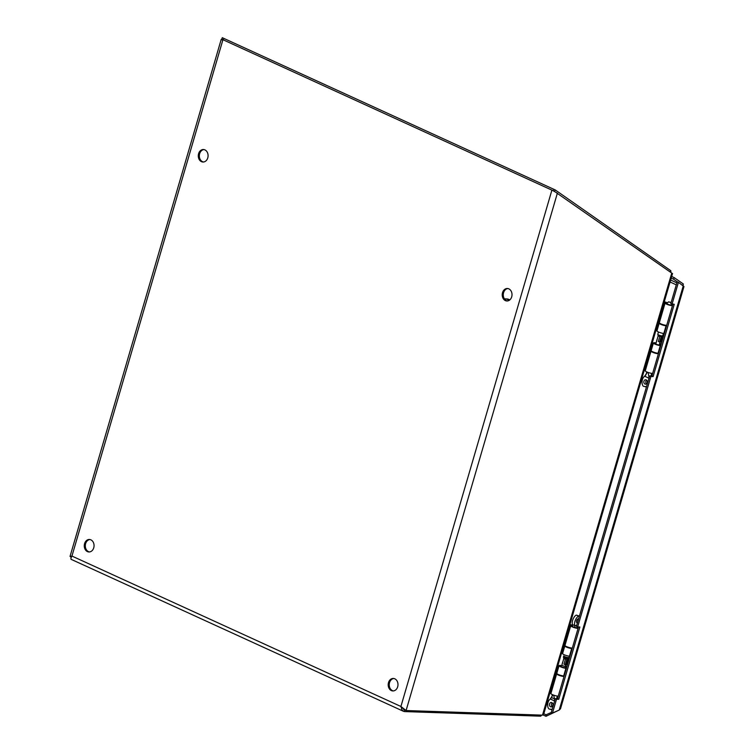 <?xml version="1.0" encoding="UTF-8"?>
<svg xmlns="http://www.w3.org/2000/svg" width="754" height="754" viewBox="0 0 754 754"><rect width="100%" height="100%" fill="white"/><g stroke="black" fill="none" stroke-linecap="round" stroke-linejoin="round"><path stroke-width="1.13" d="M507.847 288.556A6.249 4.892 -88.1 0 0 503.276 294.607A6.249 4.892 -88.1 0 0 507.433 300.969M511.702 296.84A6.249 4.892 91.9 0 1 506.905 300.987A6.249 4.892 91.9 0 1 502.23 294.578A6.249 4.892 91.9 0 1 507.329 288.499A6.249 4.892 91.9 0 1 511.702 296.84M203.919 149.584A6.249 4.892 -88.1 0 0 199.339 155.644A6.249 4.892 -88.1 0 0 203.505 161.997M207.774 157.869A6.249 4.892 91.9 0 1 202.977 162.016A6.249 4.892 91.9 0 1 198.293 155.607A6.249 4.892 91.9 0 1 203.401 149.528A6.249 4.892 91.9 0 1 207.774 157.869M393.824 678.506A6.249 4.892 -88.1 0 0 389.243 684.566A6.249 4.892 -88.1 0 0 393.399 690.918M397.678 686.79A6.249 4.892 91.9 0 1 392.881 690.937A6.249 4.892 91.9 0 1 388.197 684.528A6.249 4.892 91.9 0 1 393.296 678.449A6.249 4.892 91.9 0 1 397.678 686.79M89.896 539.534A6.249 4.892 -88.1 0 0 85.315 545.594A6.249 4.892 -88.1 0 0 89.472 551.947M93.741 547.819A6.249 4.892 91.9 0 1 88.953 551.966A6.249 4.892 91.9 0 1 84.269 545.557A6.249 4.892 91.9 0 1 89.368 539.478A6.249 4.892 91.9 0 1 93.741 547.819M672.559 273.476L543.851 713.642L542.494 715.141L671.757 273.099L555.349 191.997M402.344 707.817L404.879 709.985M542.494 715.141L406.086 710.541L400.911 706.479L402.108 710.23L404.37 711.569L540.769 716.177L541.589 715.112M71.498 559.374C70.584 559.364 70.725 558.262 71.941 556.066L70.037 556.405L71.206 557.413M551.9 190.131L222.939 39.708L71.941 556.066L400.911 706.479L551.9 190.131A4.364 0.839 16.3 0 0 552.616 190.432L553.389 190.347M404.238 709.25L404.851 709.976L404.37 711.569M403.55 709.401L406.086 710.541L557.376 193.175L552.616 190.432M223.608 39.566L222.336 39.415A4.364 0.839 16.3 0 0 222.939 39.708M222.336 39.415C220.988 39.199 220.875 39.34 222.006 39.83M540.769 716.177L541.089 715.094M554.793 700.984L554.444 698.704A2.573 0.5 16.3 0 0 555.227 698.873A2.573 0.5 -163.7 0 1 552.512 698.044A2.573 0.5 -163.7 0 1 551.636 697.431A2.573 0.5 -163.7 0 1 551.636 697.375L550.373 698.939A3.412 0.66 -163.7 0 1 550.373 698.939L550.288 698.986C546.358 701.814 547.385 709.665 549.892 709.128L552.135 709.439M550.58 706.781A2.224 1.744 91.9 0 1 549.477 704.274A2.224 1.744 91.9 0 1 551.268 702.464A2.224 1.744 91.9 0 1 552.936 704.745A2.224 1.744 91.9 0 1 551.117 706.913A2.224 1.744 91.9 0 1 550.58 706.781M552.107 706.564A2.224 1.744 91.9 0 1 552.23 702.869M554.444 698.704L553.728 695.169M553.012 694.905L550.25 699.005L554.614 700.966M563.813 658.544L565.377 659.364M567.781 658.628A2.573 0.5 16.3 0 0 568.337 658.534A2.573 0.5 16.3 0 0 568.365 658.487L568.686 657.375A2.573 0.5 -163.7 0 1 568.657 657.431A2.573 0.5 -163.7 0 1 567.065 657.384A2.573 0.5 -163.7 0 1 564.623 656.602A2.573 0.5 -163.7 0 1 563.756 655.999A2.573 0.5 -163.7 0 1 563.756 655.933L563.436 657.036A2.573 0.5 16.3 0 0 563.436 657.102A2.573 0.5 16.3 0 0 565.114 658.035A2.573 0.5 16.3 0 0 567.781 658.628M572.522 626.14L572.475 626.188A2.573 0.5 16.3 0 0 572.437 626.235A2.573 0.5 16.3 0 0 573.992 627.177A2.573 0.5 16.3 0 0 576.791 627.818A2.573 0.5 16.3 0 0 577.375 627.677A2.573 0.5 16.3 0 0 577.375 627.62M558.441 674.547A2.667 0.518 16.3 0 0 560.703 675.537A2.667 0.518 16.3 0 0 563.144 675.923M558.252 696.187A4.354 0.839 -163.7 0 1 553.511 695.094A4.354 0.839 -163.7 0 1 550.91 693.501L556.669 673.812A4.354 0.839 -163.7 0 1 556.914 673.633M564.011 676.498A4.354 0.839 -163.7 0 1 559.27 675.405A4.354 0.839 -163.7 0 1 556.669 673.812M572.531 626.084A2.667 0.518 16.3 0 0 572.343 626.206A2.667 0.518 16.3 0 0 574.765 627.451A2.667 0.518 16.3 0 0 577.47 627.705A2.667 0.518 16.3 0 0 577.375 627.498M572.314 648.101A4.354 0.839 -163.7 0 1 567.574 647.007A4.354 0.839 -163.7 0 1 564.972 645.415L570.721 625.735A4.354 0.839 -163.7 0 1 571.711 625.49L572.578 625.886M577.545 627.017A4.354 0.839 -163.7 0 1 578.356 627.432M578.073 628.412A4.354 0.839 -163.7 0 1 573.332 627.319A4.354 0.839 -163.7 0 1 570.721 625.735M565.151 644.793L564.077 644.444M572.606 625.66L569.836 624.764M569.93 624.444L572.616 625.32M556.848 673.19L555.773 672.851M551.089 692.879L550.015 692.53M555.868 672.53L556.942 672.879M564.143 676.046L563.662 675.989A4.354 0.839 -163.7 0 1 559.1 674.821A4.354 0.839 -163.7 0 1 556.801 673.35L559.044 665.669A4.354 0.839 -163.7 0 1 561.626 665.631M566.386 668.364L565.905 668.317A4.354 0.839 -163.7 0 1 561.344 667.139A4.354 0.839 -163.7 0 1 559.044 665.669M565.255 666.696A4.354 0.839 -163.7 0 1 566.678 667.365M572.173 648.581L571.692 648.534A4.354 0.839 -163.7 0 1 567.131 647.366A4.354 0.839 -163.7 0 1 564.831 645.886L562.588 653.567A4.354 0.839 16.3 0 0 564.887 655.038A4.354 0.839 16.3 0 0 569.449 656.216L569.93 656.263M565.67 667.846L565.764 667.516A2.667 0.518 16.3 0 0 565.387 667.205M561.24 665.989A2.667 0.518 16.3 0 0 560.665 666.14A2.667 0.518 16.3 0 0 562.079 667.045A2.667 0.518 16.3 0 0 564.869 667.761L566.508 667.94M566.603 646.621A2.667 0.518 16.3 0 0 570.655 647.988L572.295 648.157M566.574 667.714L565.764 667.516M562.107 664.378A0.914 0.716 91.9 0 1 562.145 663.991L562.625 662.351A0.914 0.716 91.9 0 1 562.795 662.021M557.347 671.475L556.32 671.003M566.763 667.073L565.236 666.376M566.876 666.687L565.349 665.989M566.716 658.826L565.538 658.817L563.964 664.199L565.255 664.764L566.829 659.382L568.007 659.392A8.435 1.631 16.3 0 0 569.034 659.307M569.336 658.27A8.435 1.631 16.3 0 0 568.591 657.695M565.255 664.764L566.433 664.764A8.435 1.631 16.3 0 0 567.46 664.679M565.538 658.817L566.829 659.382M647.384 372.184L644.651 376.265C640.721 379.092 641.758 386.943 644.265 386.406L646.508 386.717M644.953 384.069A2.224 1.744 91.9 0 1 643.85 381.562A2.224 1.744 91.9 0 1 645.641 379.743A2.224 1.744 91.9 0 1 647.309 382.024A2.224 1.744 91.9 0 1 645.49 384.191A2.224 1.744 91.9 0 1 644.953 384.069M646.47 383.843A2.224 1.744 91.9 0 1 646.602 380.157M648.091 372.448L649.166 378.263M658.176 335.822L659.75 336.642M658.478 331.996L657.799 334.324A2.573 0.5 16.3 0 0 657.799 334.38A2.573 0.5 16.3 0 0 659.486 335.313A2.573 0.5 16.3 0 0 662.153 335.907A2.573 0.5 16.3 0 0 662.7 335.813A2.573 0.5 16.3 0 0 662.738 335.766L663.416 333.447M671.126 302.533L668.591 301.826L666.838 303.466A2.573 0.5 16.3 0 0 666.809 303.513A2.573 0.5 16.3 0 0 668.364 304.456A2.573 0.5 16.3 0 0 671.164 305.097A2.573 0.5 16.3 0 0 671.748 304.955A2.573 0.5 16.3 0 0 671.748 304.899L671.512 303.985M668.591 301.826L671.088 302.656M648.987 378.244L644.745 376.218A3.412 0.66 -163.7 0 1 644.774 376.208A3.412 0.66 -163.7 0 0 644.717 376.227M652.804 351.826A2.667 0.518 16.3 0 0 655.075 352.815A2.667 0.518 16.3 0 0 657.507 353.202M652.625 373.466A4.354 0.839 -163.7 0 1 647.884 372.372A4.354 0.839 -163.7 0 1 645.273 370.779L651.032 351.1A4.354 0.839 -163.7 0 1 651.286 350.912M658.374 353.777A4.354 0.839 -163.7 0 1 653.643 352.683A4.354 0.839 -163.7 0 1 651.032 351.1M666.96 303.353A2.667 0.518 16.3 0 0 666.715 303.485A2.667 0.518 16.3 0 0 669.128 304.729A2.667 0.518 16.3 0 0 671.842 304.984A2.667 0.518 16.3 0 0 671.701 304.739M666.677 325.379A4.354 0.839 -163.7 0 1 661.946 324.286A4.354 0.839 -163.7 0 1 659.335 322.703L665.094 303.014A4.354 0.839 -163.7 0 1 666.084 302.769L667.092 303.231M671.55 304.135A4.354 0.839 -163.7 0 1 672.728 304.71M672.436 305.7A4.354 0.839 -163.7 0 1 667.705 304.607A4.354 0.839 -163.7 0 1 665.094 303.014M659.524 322.081L658.449 321.732M667.29 303.042L664.208 302.043M664.302 301.723L667.563 302.788M651.22 350.478L650.146 350.129M645.462 370.157L644.387 369.818M650.24 349.809L651.305 350.158M658.515 353.324L658.035 353.277A4.354 0.839 -163.7 0 1 653.473 352.099A4.354 0.839 -163.7 0 1 651.173 350.629L653.416 342.947A4.354 0.839 -163.7 0 1 656.103 342.938M660.758 345.643L660.278 345.596A4.354 0.839 -163.7 0 1 655.716 344.427A4.354 0.839 -163.7 0 1 653.416 342.947M659.524 343.937A4.354 0.839 -163.7 0 1 661.051 344.644M666.536 325.869L666.065 325.813A4.354 0.839 -163.7 0 1 661.503 324.644A4.354 0.839 -163.7 0 1 659.203 323.164L656.96 330.846A4.354 0.839 16.3 0 0 659.25 332.326A4.354 0.839 16.3 0 0 663.822 333.494L664.293 333.541M660.033 345.134L660.136 344.795A2.667 0.518 16.3 0 0 659.42 344.305M655.989 343.306A2.667 0.518 16.3 0 0 655.038 343.419A2.667 0.518 16.3 0 0 656.442 344.324A2.667 0.518 16.3 0 0 659.241 345.04L660.881 345.219M660.975 323.9A2.667 0.518 16.3 0 0 665.028 325.266L666.668 325.436M660.947 345.002L660.136 344.795M656.48 341.656A0.914 0.716 91.9 0 1 656.517 341.27L656.998 339.63A0.914 0.716 91.9 0 1 657.168 339.3M651.72 348.753L650.683 348.282M661.135 344.352L659.609 343.654M661.249 343.965L659.722 343.268M661.079 336.105L659.91 336.096L658.336 341.477L659.627 342.043L661.201 336.661L662.37 336.67A8.435 1.631 16.3 0 0 663.407 336.586M663.709 335.549A8.435 1.631 16.3 0 0 662.964 334.974M659.627 342.043L660.806 342.052A8.435 1.631 16.3 0 0 661.833 341.967M659.91 336.096L661.201 336.661M508.941 300.497A8.04 6.296 -88.1 0 0 505.34 298.886A8.04 6.296 -88.1 0 0 504.454 298.933M509.742 299.96A8.04 6.296 -88.1 0 0 506.848 298.942L505.34 298.886M670.08 271.93L670.758 270.667L670.297 272.081M670.89 270.978L670.824 272.448M670.758 270.667L555.189 189.914L222.289 37.7L221.742 39.349M554.388 191.393L555.189 189.914M672.031 304.23L678.44 282.326L677.196 281.76L670.796 303.664L674.246 304.305L653.115 376.576L650.9 376.5L649.665 375.935L651.88 376.01L672.86 304.258M653.115 376.576L651.88 376.01M650.9 376.5L577.658 626.942L576.424 626.376L649.665 375.935M577.658 626.942L579.883 627.017L558.742 699.297L556.527 699.222L552.484 713.048L551.249 712.483L555.293 698.656L557.508 698.732L578.488 626.97M556.527 699.222L555.293 698.656M558.742 699.297L557.508 698.732M678.44 282.326L683.963 286.577L560.524 708.713L559.223 710.042L552.484 713.048M677.29 281.798L673.473 279.14L674.264 277.661L671.682 276.473M674.264 277.661L683.322 283.985L683.011 285.521M671.211 278.103L673.473 279.14M551.249 712.492L546.075 714.801L543.804 713.755M542.899 714.877L546 716.3L558.808 710.23M546.075 714.801L546 716.3M682.643 285.266L683.322 283.985M579.336 616.423L579.298 616.414C577.979 614.878 573.587 621.296 574.718 625.452L574.982 627.507M572.437 626.404L572.409 624.397C571.287 620.24 575.67 613.822 576.989 615.368L579.449 616.046M577.432 622.955A2.224 1.319 -65.4 0 1 577.074 622.879A2.224 1.319 -65.4 0 1 576.697 620.561A2.224 1.319 -65.4 0 1 578.61 618.761A2.224 1.319 -65.4 0 1 578.657 618.761M577.093 619.788A2.224 1.319 -65.4 0 1 576.593 620.872M565.547 667.837L565.707 664.764L565.198 666.508L561.796 665.471M577.592 626.913L577.357 627.554M551.636 697.375L552.428 694.66L551.636 697.375A2.573 0.5 16.3 0 0 551.636 697.412M563.662 675.989L565.905 668.317M569.449 656.216L571.692 648.534M566.433 664.764L568.007 659.392M648.817 375.982A2.573 0.5 16.3 0 0 649.599 376.152M646.8 371.939L646.008 374.653A2.573 0.5 16.3 0 0 646.008 374.7M658.035 353.277L660.278 345.596M663.822 333.494L666.065 325.813M660.806 342.052L662.37 336.67M670.645 280.026L676.875 282.882M676.3 284.842L670.07 281.987M547.545 700.984L548.45 701.399M552.051 703.039L552.559 703.275M552.352 706.328L551.692 706.027M547.649 704.179L546.735 703.765M559.223 710.042L683.303 285.728M579.298 616.414L576.989 615.368M572.437 624.463A3.412 0.66 16.3 0 0 573.351 624.981A3.412 0.66 16.3 0 0 574.736 625.518M574.982 627.488A2.573 0.5 -163.7 0 1 573.313 626.904A2.573 0.5 -163.7 0 1 572.456 626.338M574.718 625.452L576.678 625.518M71.187 559.364L403.456 711.295M221.224 39.368L70.037 556.405M550.599 709.401L552.051 709.731M556.603 698.704L557.366 696.102L556.603 698.704M563.804 658.562L561.777 665.509L563.804 658.562L563.436 657.102M644.972 386.679L646.423 387.009M650.975 375.982L651.739 373.381M659.25 344.889L660.08 342.043M655.82 343.89L658.176 335.841L657.799 334.38M646.008 374.653L644.745 376.218M561.777 665.49L560.816 666.395"/></g></svg>
